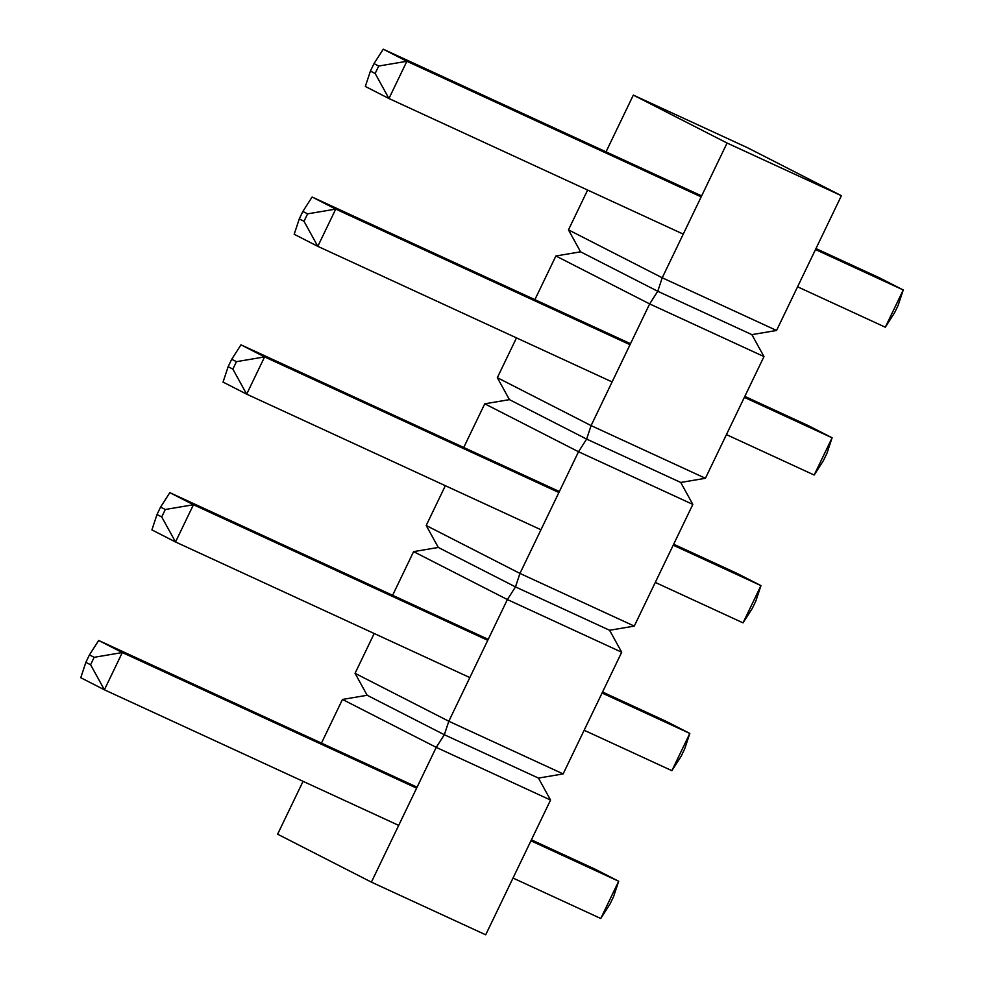 <?xml version="1.0" encoding="UTF-8"?>
<svg xmlns="http://www.w3.org/2000/svg" width="984" height="984" viewBox="0 0 984 984"><rect width="100%" height="100%" fill="white"/><g stroke="black" fill="none" stroke-linecap="round" stroke-linejoin="round"><path stroke-width="1.48" d="M371.386 882.131L436.232 747.373L444.337 734.728L538.457 778.086L550.56 800.054L485.702 934.8L371.386 882.131L277.623 834.198L303.06 781.333M550.56 800.054L436.232 747.373L342.469 699.439L367.155 695.27L444.337 734.728L448.815 721.247L355.052 673.314L367.155 695.27M321.461 743.117L342.469 699.439M563.131 773.916L448.815 721.247L507.375 599.551L413.612 551.63L438.298 547.448L515.481 586.907L507.375 599.551L621.703 652.232L563.131 773.916L538.457 778.086M355.052 673.314L374.203 633.511M392.604 595.295L413.612 551.63M609.6 630.277L634.274 626.095L519.946 573.426L515.481 586.907L609.6 630.277L621.703 652.232M634.274 626.095L692.834 504.411L578.518 451.742L519.946 573.426L426.195 525.493L438.298 547.448M426.195 525.493L445.346 485.702M463.735 447.474L484.755 403.809L509.429 399.639L586.624 439.085L578.518 451.742L484.755 403.809M680.731 482.455L705.417 478.286L591.089 425.605L586.624 439.085L680.731 482.455L692.834 504.411M705.417 478.286L763.978 356.589L649.649 303.921L591.089 425.605L497.326 377.671L509.429 399.639M497.326 377.671L516.489 337.881M534.878 299.665L555.899 255.988L580.572 251.818L657.755 291.276L649.649 303.921L555.899 255.988M751.874 334.634L776.561 330.464L662.232 277.783L657.755 291.276L751.874 334.634L763.978 356.589M776.561 330.464L841.406 195.705L727.078 143.037L662.232 277.783L568.469 229.862L580.572 251.818M568.469 229.862L587.62 190.06M606.021 151.844L633.327 95.104L727.078 143.037M841.406 195.705L747.643 147.785L633.327 95.104M530.942 840.816L618.678 881.246L600.757 918.49L513.008 878.06M398.692 825.391L104.39 689.796L80.762 677.718L85.854 662.343L89.446 654.889L94.169 657.312L122.311 652.552L98.683 640.473L89.446 654.889M416.613 788.147L122.311 652.552L104.39 689.796L90.59 664.754L85.854 662.343M600.757 918.49L609.994 904.075L613.586 896.621L618.678 881.246L595.049 869.167L531.409 839.844M417.081 787.175L98.683 640.473M90.59 664.754L94.169 657.312M602.073 693.007L689.821 733.424L671.888 770.669L584.152 730.251M469.823 677.57L175.521 541.975L151.905 529.896L156.997 514.521L160.589 507.08L165.312 509.491L193.454 504.731L169.826 492.652L160.589 507.08M487.757 640.326L193.454 504.731L175.521 541.975L161.72 516.944L156.997 514.521M671.888 770.669L681.137 756.253L684.716 748.812L689.821 733.424L666.193 721.358L602.54 692.023M488.224 639.354L169.826 492.652M161.72 516.944L165.312 509.491M673.216 545.185L760.952 585.615L743.031 622.86L655.295 582.43M540.966 529.761L246.664 394.154L223.048 382.087L228.14 366.7L231.72 359.258L236.455 361.669L264.598 356.909L240.969 344.831L231.72 359.258M558.887 492.504L264.598 356.909L246.664 394.154L232.864 369.123L228.14 366.7M743.031 622.86L752.28 608.432L755.86 600.99L760.952 585.615L737.336 573.537L673.683 544.213M559.355 491.533L240.969 344.831M232.864 369.123L236.455 361.669M744.359 397.364L832.095 437.794L814.174 475.038L726.426 434.608M612.109 381.94L317.807 246.344L294.179 234.266L299.284 218.891L302.863 211.437L307.586 213.848L335.728 209.1L312.113 197.021L302.863 211.437M630.031 344.695L335.728 209.1L317.807 246.344L304.007 221.302L299.284 218.891M814.174 475.038L823.411 460.623L827.003 453.169L832.095 437.794L808.479 425.715L744.826 396.392M630.498 343.711L312.113 197.021M304.007 221.302L307.586 213.848M815.49 249.542L903.238 289.972L885.317 327.217L797.569 286.799M683.24 234.118L388.951 98.523L365.322 86.444L370.414 71.069L374.006 63.616L378.729 66.039L406.872 61.279L383.243 49.2L374.006 63.616M701.174 196.874L406.872 61.279L388.951 98.523L375.15 73.48L370.414 71.069M885.317 327.217L894.554 312.801L898.146 305.347L903.238 289.972L879.61 277.894L815.97 248.571M701.641 195.902L383.243 49.2M375.15 73.48L378.729 66.039"/></g></svg>
